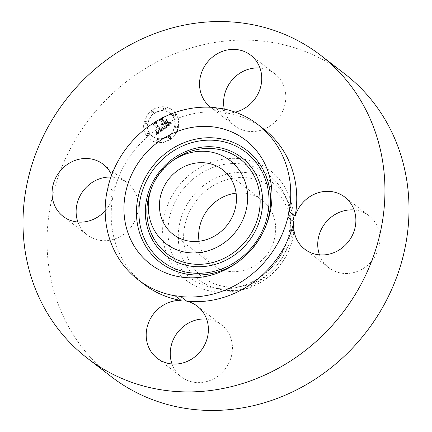 <?xml version="1.0" encoding="UTF-8"?>
<svg xmlns="http://www.w3.org/2000/svg" width="432" height="432" viewBox="0 0 432 432"><rect width="100%" height="100%" fill="white"/><g stroke="black" fill="none" stroke-linecap="round" stroke-linejoin="round"><path stroke-width="0.32" stroke-dasharray="2.16 1.62" d="M77.89 222.032A32.859 30.019 -52.4 0 0 87.161 234.884A32.859 30.019 -52.4 0 0 115.895 238.534A32.859 30.019 -52.4 0 0 137.651 212.722A32.859 30.019 -52.4 0 0 127.278 182.833A32.859 30.019 -52.4 0 0 110.932 177.044M105.17 210.762A32.859 30.019 -52.4 0 0 112.79 197.332L106.774 192.699M210.643 107.266A32.859 30.019 -52.4 0 0 221.173 112.25A98.015 89.543 -52.4 0 0 114.026 191.516L108.011 186.878M114.026 191.516A32.859 30.019 -52.4 0 0 111.656 175.046M112.79 197.332A98.015 89.543 -52.4 0 0 114.863 241.061A98.015 89.543 -52.4 0 0 144.137 284.359M221.173 112.25L215.158 107.617M263.806 129.098A98.015 89.543 -52.4 0 0 226.773 113.011A32.859 30.019 -52.4 0 0 235.246 112.158M344.736 73.856A191.176 174.647 -52.4 0 0 129.406 79.391A191.176 174.647 -52.4 0 0 54.227 292.232A191.176 174.647 -52.4 0 0 111.321 376.688M226.773 113.011L220.757 108.378M172.017 363.971A32.859 30.019 -52.4 0 0 181.289 376.817A32.859 30.019 -52.4 0 0 218.3 375.867A32.859 30.019 -52.4 0 0 231.223 339.287A32.859 30.019 -52.4 0 0 221.405 324.772A32.859 30.019 -52.4 0 0 206.62 319.075M319.507 254.864A32.859 30.019 -52.4 0 0 328.779 267.71A32.859 30.019 -52.4 0 0 357.512 271.361A32.859 30.019 -52.4 0 0 379.264 245.549A32.859 30.019 -52.4 0 0 368.896 215.66A32.859 30.019 -52.4 0 0 354.11 209.968M224.284 109.048A32.859 30.019 -52.4 0 0 224.84 111.256A32.859 30.019 -52.4 0 0 234.652 125.771A32.859 30.019 -52.4 0 0 271.658 124.821A32.859 30.019 -52.4 0 0 284.58 88.236A32.859 30.019 -52.4 0 0 274.768 73.721A32.859 30.019 -52.4 0 0 259.983 68.029M199.028 241.256A40.7 37.179 -52.4 0 0 200.167 246.575A40.7 37.179 -52.4 0 0 212.323 264.551A40.7 37.179 -52.4 0 0 258.169 263.374A40.7 37.179 -52.4 0 0 274.169 218.063A40.7 37.179 -52.4 0 0 262.019 200.081A40.7 37.179 -52.4 0 0 236.104 193.153M146.723 135.815A18.484 16.886 -52.4 0 0 150.19 139.547A18.484 16.886 -52.4 0 0 172.994 137.295A18.484 16.886 -52.4 0 0 176.224 113.994A18.484 16.886 -52.4 0 0 172.757 110.268A18.484 16.886 -52.4 0 0 149.947 112.514A18.484 16.886 -52.4 0 0 146.723 135.815M175.862 113.719A18.484 16.886 127.6 0 1 172.633 137.02A18.484 16.886 127.6 0 1 149.828 139.266A18.484 16.886 127.6 0 1 146.362 135.54A18.484 16.886 127.6 0 1 149.585 112.234A18.484 16.886 127.6 0 1 172.395 109.987A18.484 16.886 127.6 0 1 175.862 113.719M149.488 133.223A14.564 13.306 127.6 0 1 152.032 114.863A14.564 13.306 127.6 0 1 170.003 113.092A14.564 13.306 127.6 0 1 172.73 116.03A14.564 13.306 127.6 0 1 170.192 134.39A14.564 13.306 127.6 0 1 152.221 136.161A14.564 13.306 127.6 0 1 149.488 133.223M168.631 137.975A1.118 1.026 127.6 0 1 170.208 136.431A1.118 1.026 127.6 0 1 170.224 138.067A1.118 1.026 127.6 0 1 168.631 137.975M173.399 115.533A1.118 1.026 127.6 0 1 174.982 113.989A1.118 1.026 127.6 0 1 174.992 115.625A1.118 1.026 127.6 0 1 173.399 115.533L173.761 115.814A1.118 1.026 -52.4 0 0 175.354 115.9A1.118 1.026 -52.4 0 0 175.338 114.264A1.118 1.026 -52.4 0 0 173.761 115.814M175.489 127.364A1.118 1.026 127.6 0 1 177.066 125.815A1.118 1.026 127.6 0 1 177.082 127.456A1.118 1.026 127.6 0 1 175.489 127.364M151.799 112.601A1.118 1.026 127.6 0 1 153.382 111.051A1.118 1.026 127.6 0 1 153.392 112.687A1.118 1.026 127.6 0 1 151.799 112.601M163.588 109.42A1.118 1.026 127.6 0 1 165.17 107.87A1.118 1.026 127.6 0 1 165.181 109.507A1.118 1.026 127.6 0 1 163.588 109.42M148.819 133.72A1.118 1.026 127.6 0 1 147.242 135.27A1.118 1.026 127.6 0 1 147.226 133.628A1.118 1.026 127.6 0 1 148.819 133.72L149.18 134.001A1.118 1.026 -52.4 0 0 147.587 133.909A1.118 1.026 -52.4 0 0 147.604 135.545A1.118 1.026 -52.4 0 0 149.18 134.001M158.63 139.838A1.118 1.026 127.6 0 1 157.054 141.383A1.118 1.026 127.6 0 1 157.037 139.747A1.118 1.026 127.6 0 1 158.63 139.838M146.729 121.889A1.118 1.026 127.6 0 1 145.152 123.439A1.118 1.026 127.6 0 1 145.141 121.802A1.118 1.026 127.6 0 1 146.729 121.889M173.092 116.311A14.564 13.306 -52.4 0 0 170.359 113.373A14.564 13.306 -52.4 0 0 152.393 115.144A14.564 13.306 -52.4 0 0 149.85 133.504A14.564 13.306 -52.4 0 0 152.582 136.442A14.564 13.306 -52.4 0 0 170.554 134.671A14.564 13.306 -52.4 0 0 173.092 116.311M164.29 129.146L162.113 127.958L162.157 129.605L160.726 130.955L156.19 124.286L156.503 123.05L153.554 125.231L154.937 125.285L159.03 131.458L157.756 132.23L156.492 131.868L157.545 132.462L159.068 131.674L159.338 131.922L157.442 132.991L156.19 132.187L156.53 134.8L164.29 129.146L163.933 128.871L156.168 134.519L155.828 131.906L157.081 132.71L158.981 131.647L158.706 131.393L157.183 132.187L156.13 131.587L157.394 131.949L158.668 131.182L154.575 125.01L153.193 124.951L156.141 122.769L155.828 124.011L160.364 130.68L161.746 129.433L161.752 127.683L163.933 128.871M164.441 128.455L162.302 127.337L163.82 128.493L164.333 128.666L164.079 128.18L161.811 127.24L164.079 128.18M162.076 128.763L160.834 130.124L156.692 123.887L156.946 121.964L153.614 124.681L156.697 122.396L156.465 123.984L160.753 130.448L161.881 129.503L162.076 128.763L161.714 128.482L161.519 129.222L160.391 130.167L156.103 123.703L156.341 122.116L153.252 124.4L156.584 121.684L156.33 123.611L160.472 129.843L161.714 128.482M164.884 128.709L171.574 123.763L169.285 122.683L169.036 124.627L166.703 126.598L164.776 123.692L165.17 123.406L166.871 125.966L168.583 124.648L169.133 123.347L168.566 124.411L166.919 125.68L165.332 123.282L166.304 122.564L168.032 122.85L166.309 120.253L165.91 122.083L164.43 123.174L162.356 120.047L162.648 118.633L159.484 120.971L161.071 121.003L162.837 123.671L161.692 124.173L162.95 123.838L163.145 124.13L161.627 124.713L162.508 124.994L163.49 124.648L165.224 127.267L164.884 128.709L164.522 128.434L164.862 126.986L163.129 124.373L162.146 124.713L161.266 124.432L162.783 123.849L162.589 123.557L161.33 123.898L162.475 123.39L160.709 120.722L159.122 120.695L162.286 118.352L162 119.767L164.074 122.893L165.548 121.802L165.947 119.972L167.67 122.569L165.942 122.288L164.97 123.007L166.558 125.399L168.124 124.216L168.772 123.071L168.226 124.367L166.509 125.685L164.808 123.125L164.419 123.417L166.342 126.322L168.75 124.232L168.923 122.402L171.212 123.482L164.522 128.434M171.817 123.017L169.398 121.981L169.501 122.321L171.817 123.017L170.014 122.548L169.036 121.7L171.455 122.742M168.356 122.283L166.579 119.605L168.253 122.504L166.115 119.545L167.999 122.008M165.964 121.262L164.641 122.24L162.88 119.588L163.118 117.396L159.338 120.442L162.869 117.828L162.67 119.632L164.592 122.531L165.964 121.262L165.602 120.987L164.23 122.251L162.308 119.356L162.508 117.553L158.976 120.166L162.756 117.115L162.518 119.308L164.279 121.964L165.602 120.987M165.224 127.267L164.862 126.986M163.49 124.648L163.129 124.373M163.285 124.767L162.923 124.486M163.085 124.859L162.724 124.583M162.886 124.929L162.524 124.654M162.691 124.972L162.335 124.697M162.508 124.994L162.146 124.713M162.324 124.983L161.962 124.708M162.14 124.956L161.779 124.675M161.968 124.897L161.606 124.621M161.795 124.816L161.433 124.54M161.627 124.713L161.266 124.432M161.606 124.578L161.249 124.303M161.757 124.605L161.395 124.324M161.903 124.616L161.541 124.335M162.043 124.616L161.681 124.335M162.184 124.605L161.822 124.324M162.319 124.578L161.962 124.303M162.454 124.546L162.092 124.265M162.583 124.497L162.221 124.216M162.713 124.438L162.351 124.157M162.837 124.367L162.475 124.087M162.956 124.281L162.599 124.006M163.053 124.205L162.691 123.93M163.145 124.13L162.783 123.849M162.95 123.838L162.589 123.557M162.826 123.919L162.464 123.644M162.702 123.995L162.34 123.719M162.578 124.06L162.216 123.779M162.454 124.108L162.092 123.833M162.324 124.151L161.968 123.871M162.2 124.178L161.838 123.898M162.076 124.195L161.714 123.914M161.946 124.2L161.59 123.919M161.822 124.189L161.46 123.914M161.692 124.173L161.33 123.898M161.73 123.952L161.368 123.676M161.849 123.962L161.492 123.687M161.968 123.968L161.611 123.687M162.086 123.962L161.725 123.682M162.2 123.946L161.838 123.671M162.313 123.925L161.951 123.644M162.421 123.892L162.065 123.611M162.529 123.849L162.167 123.568M162.637 123.795L162.275 123.52M162.74 123.736L162.378 123.46M162.837 123.671L162.475 123.39M161.071 121.003L160.709 120.722M159.484 120.971L159.122 120.695M162.648 118.633L162.286 118.352M162.356 120.047L162 119.767M164.43 123.174L164.074 122.893M165.91 122.083L165.548 121.802M166.309 120.253L165.947 119.972M168.032 122.85L167.67 122.569M166.304 122.564L165.942 122.288M165.332 123.282L164.97 123.007M166.919 125.68L166.558 125.399M167.087 125.572L166.725 125.296M167.243 125.469L166.882 125.194M167.384 125.377L167.022 125.096M167.513 125.285L167.152 125.005M167.632 125.199L167.27 124.924M167.778 125.086L167.422 124.81M167.918 124.978L167.562 124.702M168.053 124.875L167.692 124.594M168.172 124.772L167.81 124.497M168.286 124.675L167.924 124.4M168.388 124.583L168.026 124.308M168.48 124.497L168.124 124.216M168.566 124.411L168.205 124.13M168.707 124.249L168.345 123.973M168.82 124.092L168.458 123.817M168.917 123.925L168.561 123.649M169.004 123.746L168.642 123.466M169.074 123.552L168.712 123.277M169.133 123.347L168.772 123.071M169.139 123.53L168.777 123.25M169.117 123.714L168.755 123.433M169.069 123.898L168.707 123.617M168.988 124.081L168.631 123.806M168.885 124.27L168.523 123.989M168.75 124.454L168.388 124.178M168.583 124.648L168.226 124.367M168.394 124.837L168.032 124.556M168.172 125.032L167.81 124.751M167.924 125.221L167.562 124.945M167.395 125.604L167.038 125.323M167.227 125.723L166.865 125.442M166.871 125.966L166.509 125.685M165.17 123.406L164.808 123.125M164.776 123.692L164.419 123.417M166.703 126.598L166.342 126.322M166.936 126.414L166.574 126.139M167.557 125.944L167.2 125.669M167.929 125.68L167.567 125.404M168.118 125.539L167.756 125.258M168.296 125.393L167.935 125.118M168.453 125.258L168.097 124.983M168.599 125.123L168.242 124.848M168.734 124.994L168.372 124.718M168.847 124.87L168.485 124.589M168.95 124.745L168.588 124.465M169.036 124.627L168.674 124.346M169.112 124.508L168.75 124.232M169.166 124.394L168.804 124.119M169.214 124.276L168.853 124M169.252 124.151L168.89 123.871M169.285 124.006L168.923 123.73M169.306 123.854L168.944 123.579M169.322 123.687L168.961 123.412M169.328 123.514L168.971 123.233M169.328 123.32L168.971 123.044M169.322 123.12L168.961 122.845M169.306 122.909L168.944 122.629M169.285 122.683L168.923 122.402M169.922 123.082L169.56 122.801M170.03 123.147L169.668 122.866M170.132 123.206L169.771 122.926M170.224 123.255L169.868 122.98M170.397 123.347L170.035 123.066M170.554 123.417L170.192 123.136M170.726 123.487L170.365 123.206M170.824 123.52L170.467 123.244M170.932 123.557L170.57 123.282M171.045 123.595L170.683 123.32M171.574 123.763L171.212 123.482M156.53 134.8L156.168 134.519M156.503 134.503L156.141 134.228M156.47 134.222L156.114 133.942M156.438 133.942L156.076 133.666M156.406 133.677L156.044 133.396M156.362 133.412L156.001 133.137M156.319 133.164L155.957 132.883M156.271 132.921L155.914 132.64M156.222 132.683L155.86 132.408M156.168 132.462L155.806 132.181M156.19 132.187L155.828 131.906M156.298 132.327L155.936 132.052M156.411 132.457L156.049 132.176M156.524 132.57L156.163 132.295M156.638 132.673L156.276 132.392M156.751 132.759L156.389 132.478M156.865 132.829L156.503 132.554M156.978 132.889L156.616 132.613M157.091 132.937L156.73 132.656M157.21 132.97L156.848 132.689M157.324 132.986L156.962 132.705M157.442 132.991L157.081 132.71M157.567 132.98L157.205 132.7M157.696 132.959L157.334 132.678M157.831 132.921L157.469 132.646M157.972 132.872L157.61 132.592M158.112 132.808L157.756 132.532M158.263 132.732L157.901 132.457M158.414 132.646L158.058 132.365M158.576 132.543L158.215 132.262M158.738 132.424L158.377 132.149M158.857 132.332L158.495 132.057M158.976 132.241L158.62 131.96M159.1 132.138L158.738 131.863M159.219 132.035L158.857 131.755M159.338 131.922L158.981 131.647M159.068 131.674L158.706 131.393M158.684 131.965L158.323 131.69M158.539 132.068L158.177 131.792M158.398 132.16L158.042 131.879M158.263 132.241L157.901 131.96M158.134 132.305L157.772 132.025M158.009 132.359L157.648 132.084M157.885 132.403L157.523 132.127M157.766 132.435L157.405 132.16M157.653 132.457L157.291 132.176M157.545 132.462L157.183 132.187M157.34 132.446L156.978 132.165M157.237 132.413L156.875 132.138M157.135 132.376L156.773 132.095M157.027 132.322L156.665 132.041M156.924 132.257L156.562 131.976M156.816 132.176L156.454 131.895M156.708 132.084L156.346 131.809M156.6 131.981L156.238 131.701M156.492 131.868L156.13 131.587M156.384 131.738L156.022 131.458M156.551 131.614L156.19 131.333M156.643 131.728L156.281 131.447M156.735 131.83L156.373 131.549M156.827 131.922L156.47 131.641M156.924 132.003L156.562 131.722M157.016 132.068L156.654 131.792M157.199 132.176L156.838 131.895M157.378 132.235L157.016 131.96M157.561 132.257L157.199 131.976M157.756 132.23L157.394 131.949M157.858 132.203L157.496 131.922M157.966 132.16L157.61 131.884M158.08 132.111L157.723 131.836M158.198 132.052L157.837 131.771M158.323 131.981L157.961 131.701M158.447 131.895L158.085 131.62M158.576 131.803L158.215 131.528M159.03 131.458L158.668 131.182M154.937 125.285L154.575 125.01M153.554 125.231L153.193 124.951M156.503 123.05L156.141 122.769M156.19 124.286L155.828 124.011M160.726 130.955L160.364 130.68M160.844 130.88L160.488 130.599M160.969 130.799L160.607 130.523M161.087 130.718L160.726 130.442M161.206 130.637L160.844 130.356M161.32 130.55L160.963 130.275M161.46 130.448L161.098 130.167M161.584 130.34L161.222 130.064M161.698 130.237L161.336 129.956M161.8 130.129L161.438 129.854M161.892 130.027L161.536 129.746M161.978 129.919L161.617 129.643M162.049 129.816L161.687 129.535M162.108 129.708L161.746 129.433M162.157 129.605L161.795 129.325M162.194 129.497L161.833 129.222M162.221 129.389L161.86 129.114M162.243 129.276L161.881 128.995M162.254 129.152L161.892 128.876M162.254 129.028L161.892 128.747M162.248 128.893L161.887 128.612M162.232 128.752L161.87 128.471M162.205 128.606L161.843 128.326M162.173 128.45L161.811 128.174M162.13 128.293L161.768 128.012M162.076 128.126L161.714 127.845M162.113 127.958L161.752 127.683M162.227 128.05L161.865 127.769M162.34 128.131L161.984 127.856M162.454 128.212L162.092 127.931M162.567 128.288L162.205 128.007M162.675 128.358L162.313 128.077M162.783 128.423L162.421 128.147M162.886 128.488L162.524 128.207M162.988 128.542L162.626 128.266M163.091 128.596L162.729 128.315M163.188 128.644L162.826 128.363M164.187 129.098L163.825 128.817M168.253 122.504L167.891 122.224M166.477 119.821L166.115 119.545M166.579 119.605L166.223 119.329M164.333 128.666L163.976 128.385M164.176 128.623L163.814 128.342M164.003 128.563L163.642 128.288M163.82 128.493L163.458 128.212M163.625 128.401L163.264 128.126M163.42 128.299L163.058 128.023M163.204 128.185L162.842 127.904M162.977 128.05L162.616 127.769M162.74 127.899L162.378 127.624M162.491 127.737L162.13 127.462M162.173 127.516L161.811 127.24M162.302 127.337L161.941 127.062M162.562 127.51L162.205 127.235M162.815 127.672L162.454 127.391M163.053 127.818L162.691 127.537M163.285 127.948L162.923 127.672M163.501 128.066L163.139 127.791M163.712 128.174L163.35 127.894M163.906 128.266L163.544 127.985M164.095 128.342L163.733 128.066M164.273 128.407L163.912 128.131M171.769 123.212L171.407 122.931M171.461 123.158L171.104 122.877M171.169 123.088L170.813 122.812M170.894 123.012L170.532 122.731M170.629 122.926L170.267 122.645M170.375 122.823L170.014 122.548M170.138 122.715L169.776 122.434M169.911 122.596L169.549 122.315M169.7 122.461L169.339 122.186M169.501 122.321L169.144 122.04M169.317 122.164L168.955 121.889M169.398 121.981L169.036 121.7M169.565 122.116L169.204 121.835M169.754 122.24L169.393 121.964M169.954 122.364L169.592 122.083M170.17 122.477L169.808 122.197M170.408 122.58L170.046 122.305M170.656 122.683L170.294 122.407M170.921 122.78L170.559 122.499M171.202 122.866L170.84 122.585M171.499 122.947L171.142 122.666M162.081 128.839L161.725 128.563M162.081 128.99L161.719 128.709M162.065 129.13L161.703 128.849M162.022 129.26L161.66 128.979M161.962 129.384L161.6 129.103M161.881 129.503L161.519 129.222M161.768 129.632L161.406 129.352M161.622 129.773L161.26 129.497M161.536 129.854L161.174 129.573M161.438 129.935L161.082 129.654M161.336 130.016L160.974 129.74M161.222 130.102L160.866 129.827M161.104 130.194L160.742 129.919M160.753 130.448L160.391 130.167M156.465 123.984L156.103 123.703M156.697 122.396L156.341 122.116M153.614 124.681L153.252 124.4M153.652 124.4L153.29 124.124M156.946 121.964L156.584 121.684M156.692 123.887L156.33 123.611M160.834 130.124L160.472 129.843M160.936 130.059L160.574 129.784M161.028 129.994L160.672 129.719M161.12 129.929L160.763 129.654M161.249 129.832L160.888 129.551M161.374 129.73L161.012 129.449M161.487 129.622L161.125 129.341M161.595 129.508L161.233 129.233M161.692 129.395L161.33 129.114M161.784 129.276L161.422 128.995M161.87 129.152L161.509 128.876M161.946 129.028L161.584 128.747M162.016 128.898L161.654 128.617M165.888 121.57L165.526 121.295M164.592 122.531L164.23 122.251M162.67 119.632L162.308 119.356M162.869 117.828L162.508 117.553M159.338 120.442L158.976 120.166M159.386 120.155L159.025 119.88M163.118 117.396L162.756 117.115M162.88 119.588L162.518 119.308M164.641 122.24L164.279 121.964M170.78 136.933A1.118 1.026 -52.4 0 0 169.187 136.841A1.118 1.026 -52.4 0 0 169.204 138.483A1.118 1.026 -52.4 0 0 170.78 136.933M177.638 126.322A1.118 1.026 -52.4 0 0 176.045 126.23A1.118 1.026 -52.4 0 0 176.062 127.867A1.118 1.026 -52.4 0 0 177.638 126.322M153.949 111.553A1.118 1.026 -52.4 0 0 152.361 111.467A1.118 1.026 -52.4 0 0 152.372 113.103A1.118 1.026 -52.4 0 0 153.949 111.553M165.737 108.373A1.118 1.026 -52.4 0 0 164.144 108.286A1.118 1.026 -52.4 0 0 164.16 109.922A1.118 1.026 -52.4 0 0 165.737 108.373M157.205 141.437A1.118 1.026 -52.4 0 0 158.798 141.529A1.118 1.026 -52.4 0 0 158.782 139.887A1.118 1.026 -52.4 0 0 157.205 141.437M145.303 123.493A1.118 1.026 -52.4 0 0 146.896 123.579A1.118 1.026 -52.4 0 0 146.88 121.943A1.118 1.026 -52.4 0 0 145.303 123.493M265.858 226.071A70.859 64.735 127.6 0 1 265.453 227.119A70.859 64.735 127.6 0 1 254.065 246.818A70.859 64.735 127.6 0 1 239.344 260.993A70.859 64.735 127.6 0 1 238.437 261.646M151.227 188.87A59.827 54.653 127.6 0 1 160.839 172.238A59.827 54.653 127.6 0 1 173.27 160.272L160.839 172.238C156.8 177.325 153.598 182.871 151.227 188.87M288.608 212.501A56.581 51.689 -52.4 0 0 222.232 181.219A56.581 51.689 -52.4 0 0 185.733 252.137A56.581 51.689 -52.4 0 0 252.11 283.419A56.581 51.689 -52.4 0 0 288.608 212.501M180.527 252.763A60.993 55.717 -52.4 0 0 219.267 289.229L219.267 289.229A60.993 55.717 -52.4 0 0 276.583 269.622A60.993 55.717 -52.4 0 0 291.427 210.033A60.993 55.717 -52.4 0 0 287.647 200.513L287.647 200.513A60.993 55.717 -52.4 0 0 214.952 178.459A60.993 55.717 -52.4 0 0 180.527 252.763M170.408 248.848A64.692 59.098 -52.4 0 0 211.496 287.528L211.496 287.528A64.692 59.098 -52.4 0 0 272.284 266.728A64.692 59.098 -52.4 0 0 288.031 203.531A64.692 59.098 -52.4 0 0 284.018 193.433L284.018 193.433A64.692 59.098 -52.4 0 0 206.923 170.041A64.692 59.098 -52.4 0 0 170.408 248.848M165.208 249.475A69.104 63.126 -52.4 0 0 246.272 287.68A69.104 63.126 -52.4 0 0 290.849 201.069A69.104 63.126 -52.4 0 0 209.785 162.864A69.104 63.126 -52.4 0 0 165.208 249.475M167.746 125.356L167.384 125.075M167.567 125.48L167.211 125.204M167.06 125.836L166.698 125.555M169.42 122.769L169.058 122.488M169.555 122.855L169.193 122.575M169.684 122.936L169.322 122.656M169.803 123.012L169.441 122.731M171.169 123.638L170.807 123.358M171.293 123.676L170.937 123.401M171.434 123.719L171.072 123.439M175.549 114.491L175.192 114.21M147.393 135.319L147.031 135.043M63.104 216.34L87.161 234.884M103.221 164.29L127.278 182.833M157.232 358.279L181.289 376.817M197.348 306.229L221.405 324.772M344.839 197.116L368.896 215.66M304.722 249.167L328.779 267.71M250.711 55.183L274.768 73.721M210.595 107.228L234.652 125.771M266.296 224.98L265.453 227.119C262.645 234.225 258.849 240.791 254.07 246.818C249.772 252.212 244.863 256.937 239.344 260.993L237.492 262.354M262.019 200.081L222.804 169.857M291.465 210.13C305.721 251.505 261.079 300.51 219.267 289.229L211.496 287.528C226.125 290.552 240.473 288.268 254.529 280.665C262.84 276.021 269.962 269.87 275.897 262.219C289.391 243.74 293.425 224.143 287.993 203.434L284.018 193.433L287.647 200.513L291.465 210.13M212.323 264.551L173.113 234.328M150.19 139.547L149.828 139.266M172.757 110.268L172.395 109.987M170.359 113.373L170.003 113.092M152.582 136.442L152.221 136.161M170.57 136.706L170.208 136.431M169.204 138.483L168.842 138.202M175.338 114.264L174.982 113.989M173.972 116.041L173.61 115.76M177.428 126.095L177.066 125.815M176.062 127.867L175.7 127.591M153.738 111.332L153.382 111.051M152.372 113.103L152.01 112.828M165.526 108.151L165.17 107.87M164.16 109.922L163.798 109.647M147.604 135.545L147.242 135.27M148.97 133.774L148.608 133.493M157.415 141.664L157.054 141.383M158.782 139.887L158.42 139.612M145.514 123.719L145.152 123.439M146.88 121.943L146.524 121.667"/><path stroke-width="0.65" d="M111.656 175.046A32.859 30.019 -52.4 0 0 103.221 164.29A32.859 30.019 -52.4 0 0 74.488 160.639A32.859 30.019 -52.4 0 0 52.736 186.451A32.859 30.019 -52.4 0 0 63.104 216.34A32.859 30.019 -52.4 0 0 91.838 219.991A32.859 30.019 -52.4 0 0 105.17 210.762M110.932 177.044A32.859 30.019 -52.4 0 0 98.545 179.183A32.859 30.019 -52.4 0 0 77.89 222.032M138.121 279.725A98.015 89.543 -52.4 0 0 175.154 295.812L181.17 300.445A98.015 89.543 -52.4 0 1 144.137 284.359L138.121 279.725A98.015 89.543 -52.4 0 1 108.848 236.423A98.015 89.543 -52.4 0 1 106.774 192.699A32.859 30.019 -52.4 0 0 108.011 186.878A98.015 89.543 -52.4 0 1 215.158 107.617A32.859 30.019 -52.4 0 0 220.757 108.378A98.015 89.543 -52.4 0 1 257.791 124.465A98.015 89.543 -52.4 0 1 287.064 167.762A98.015 89.543 -52.4 0 1 289.138 211.491A32.859 30.019 -52.4 0 0 287.901 217.307L293.917 221.945A32.859 30.019 -52.4 0 0 304.722 249.167A32.859 30.019 -52.4 0 0 333.455 252.817A32.859 30.019 -52.4 0 0 355.207 227.011A32.859 30.019 -52.4 0 0 344.839 197.116A32.859 30.019 -52.4 0 0 316.105 193.466A32.859 30.019 -52.4 0 0 295.153 216.124A98.015 89.543 -52.4 0 0 293.08 172.4A98.015 89.543 -52.4 0 0 263.806 129.098L257.791 124.465M377.773 139.768A191.176 174.647 -52.4 0 0 320.679 55.312A191.176 174.647 -52.4 0 0 105.349 60.847A191.176 174.647 -52.4 0 0 30.17 273.688A191.176 174.647 -52.4 0 0 87.264 358.144A191.176 174.647 -52.4 0 0 302.594 352.609A191.176 174.647 -52.4 0 0 377.773 139.768M181.17 300.445A32.859 30.019 -52.4 0 0 147.42 343.764A32.859 30.019 -52.4 0 0 157.232 358.279A32.859 30.019 -52.4 0 0 194.243 357.329A32.859 30.019 -52.4 0 0 207.16 320.744A32.859 30.019 -52.4 0 0 197.348 306.229A32.859 30.019 -52.4 0 0 186.77 301.207A98.015 89.543 -52.4 0 0 293.917 221.945M235.246 112.158A32.859 30.019 -52.4 0 0 260.523 69.698A32.859 30.019 -52.4 0 0 250.711 55.183A32.859 30.019 -52.4 0 0 213.7 56.133A32.859 30.019 -52.4 0 0 200.777 92.713A32.859 30.019 -52.4 0 0 210.595 107.228A32.859 30.019 -52.4 0 0 210.643 107.266M87.264 358.144L111.321 376.688A191.176 174.647 -52.4 0 0 326.651 371.153A191.176 174.647 -52.4 0 0 401.83 158.312A191.176 174.647 -52.4 0 0 344.736 73.856L320.679 55.312M186.77 301.207L180.754 296.573A98.015 89.543 -52.4 0 0 287.901 217.307M295.153 216.124L289.138 211.491M206.62 319.075A32.859 30.019 -52.4 0 0 171.477 362.302A32.859 30.019 -52.4 0 0 172.017 363.971M180.754 296.573A32.859 30.019 -52.4 0 0 175.154 295.812M354.11 209.968A32.859 30.019 -52.4 0 0 340.162 212.009A32.859 30.019 -52.4 0 0 319.507 254.864M259.983 68.029A32.859 30.019 -52.4 0 0 224.284 109.048M253.735 246.715A78.187 71.426 -52.4 0 0 266.296 224.98A78.187 71.426 -52.4 0 0 237.011 134.514A78.187 71.426 -52.4 0 0 142.182 157.469A78.187 71.426 -52.4 0 0 141.75 256.203A78.187 71.426 -52.4 0 0 237.492 262.354A78.187 71.426 -52.4 0 0 253.735 246.715M160.504 172.13A52.499 47.957 -52.4 0 0 152.069 186.727A52.499 47.957 -52.4 0 0 171.731 247.466A52.499 47.957 -52.4 0 0 235.408 232.054A52.499 47.957 -52.4 0 0 235.699 165.764A52.499 47.957 -52.4 0 0 171.412 161.633A52.499 47.957 -52.4 0 0 160.504 172.13M160.958 216.351A40.7 37.179 -52.4 0 0 173.113 234.328A40.7 37.179 -52.4 0 0 218.954 233.15A40.7 37.179 -52.4 0 0 234.959 187.839A40.7 37.179 -52.4 0 0 222.804 169.857A40.7 37.179 -52.4 0 0 176.963 171.034A40.7 37.179 -52.4 0 0 160.958 216.351M236.104 193.153A40.7 37.179 -52.4 0 0 199.028 241.256M238.437 261.646A70.859 64.735 127.6 0 1 152.226 255.031A70.859 64.735 127.6 0 1 152.966 165.937A70.859 64.735 127.6 0 1 238.459 144.887A70.859 64.735 127.6 0 1 265.858 226.071M154.942 167.503A68.731 62.786 127.6 0 1 246.748 152.933A68.731 62.786 127.6 0 1 253.001 245.954A68.731 62.786 127.6 0 1 161.195 260.523A68.731 62.786 127.6 0 1 154.942 167.503M248.168 242.087A61.954 56.597 127.6 0 1 165.413 255.22A61.954 56.597 127.6 0 1 159.775 171.369A61.954 56.597 127.6 0 1 242.53 158.236A61.954 56.597 127.6 0 1 248.168 242.087M171.412 161.633L173.27 160.272A59.827 54.653 127.6 0 1 246.526 164.981A59.827 54.653 127.6 0 1 246.191 240.521A59.827 54.653 127.6 0 1 173.632 258.088A59.827 54.653 127.6 0 1 151.227 188.87L152.069 186.727"/></g></svg>

